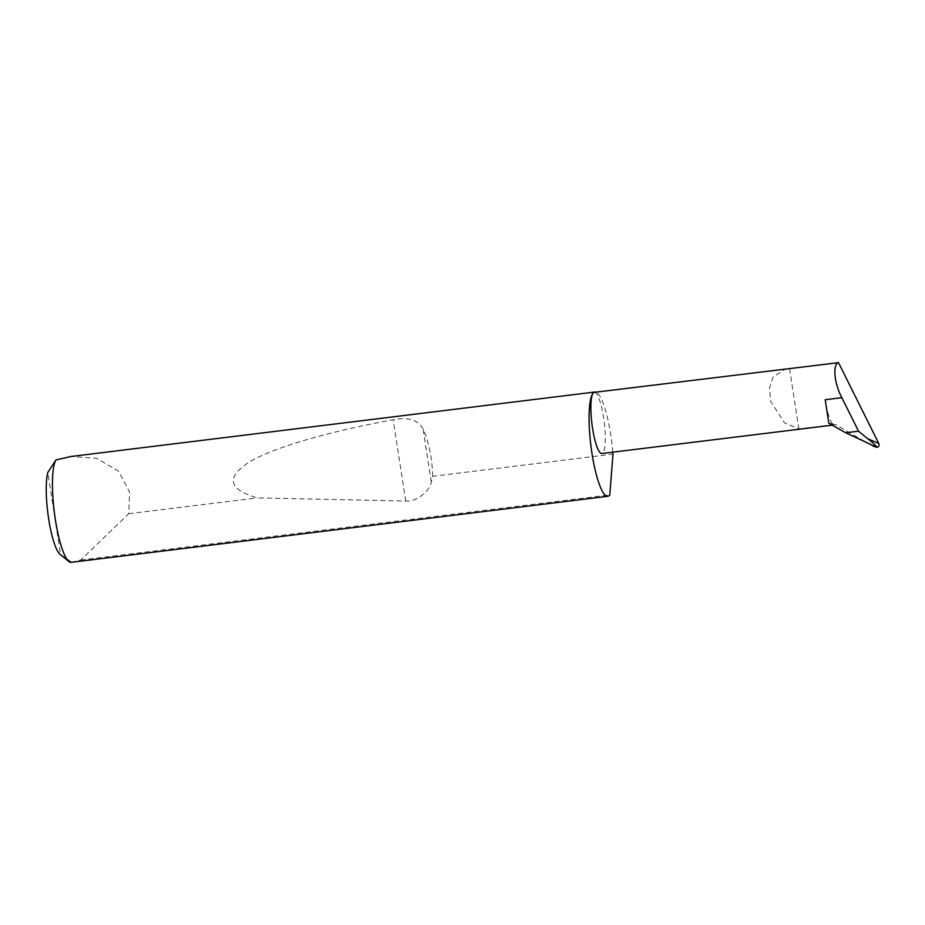 <?xml version="1.0" encoding="UTF-8"?>
<svg xmlns="http://www.w3.org/2000/svg" width="925" height="925" viewBox="0 0 925 925"><rect width="100%" height="100%" fill="white"/><g stroke="black" fill="none" stroke-linecap="round" stroke-linejoin="round"><path stroke-width="0.69" stroke-dasharray="4.62 3.47" d="M828.823 423.199L835.356 424.413L798.865 428.911L784.539 422.898L770.652 401.358L769.519 387.714L773.115 377.03L785.857 368.774M594.312 392.35A30.814 6.198 -97 0 1 603.921 419.834A30.814 6.198 -97 0 1 602.742 453.053A30.814 6.198 -97 0 1 601.84 453.528M71.144 562.342A52.528 10.568 83 0 0 71.768 562.169L80.66 560.041L128.725 513.71L129.581 492.007L118.539 471.16L96.512 458.314L70.89 456.511M612.824 452.175A52.528 10.568 83 0 0 596.012 392.142M432.703 476.294C432.102 457.887 428.899 442.127 423.095 429.015C418.146 419.892 408.168 416.805 393.148 419.742C332.422 430.911 275.754 446.486 250.201 461.494C225.55 477.138 227.908 489.267 257.3 497.893L405.728 501.026C415.788 502.113 429.847 491.637 431.293 481.983L432.703 476.294L612.986 454.106M128.725 513.71L257.3 497.893M832.28 425.165L835.356 424.413L871.639 445.492M832.604 423.904A30.814 6.198 -97 0 1 825.192 399.727M80.66 560.041L609.795 494.91M71.768 562.169L60.541 554.665L47.822 472.444M789.545 368.682L798.865 428.911M431.293 481.983L423.095 429.015M405.728 501.026L393.148 419.742"/><path stroke-width="1.39" d="M596.012 392.142A52.528 10.568 83 0 0 594.948 392.015A52.528 10.568 83 0 0 593.411 392.824A30.814 6.198 -97 0 1 594.312 392.35L838.524 362.658L878.75 443.445C879.478 445.526 878.889 446.833 877.004 447.376L845.67 432.761L828.823 423.199L825.192 399.727L841.854 397.681L858.539 431.177L845.67 432.761M594.948 392.015L70.89 456.511L55.939 459.968A52.528 10.568 83 0 0 54.378 512.543A52.528 10.568 83 0 0 68.855 561.498A52.528 10.568 83 0 0 71.144 562.342L607.783 496.297A52.528 10.568 83 0 0 609.309 495.476A52.528 10.568 83 0 0 609.795 494.91L612.986 454.106A52.528 10.568 83 0 0 612.824 452.175M832.28 425.165L601.84 453.528A30.814 6.198 -97 0 1 592.231 426.043A30.814 6.198 -97 0 1 593.411 392.824A52.528 10.568 83 0 0 591.399 449.434A52.528 10.568 83 0 0 607.783 496.297M858.539 431.177L867.638 438.681C872.078 441.942 875.2 444.844 877.004 447.376L872.946 446.07M841.854 397.681C834.246 383.644 832.407 364.381 838.524 362.658M68.855 561.498L60.032 554.295A44.134 8.868 -97 0 1 48.505 517.815A44.134 8.868 -97 0 1 47.822 472.444L55.939 459.968M867.638 438.681L878.75 443.445"/></g></svg>
